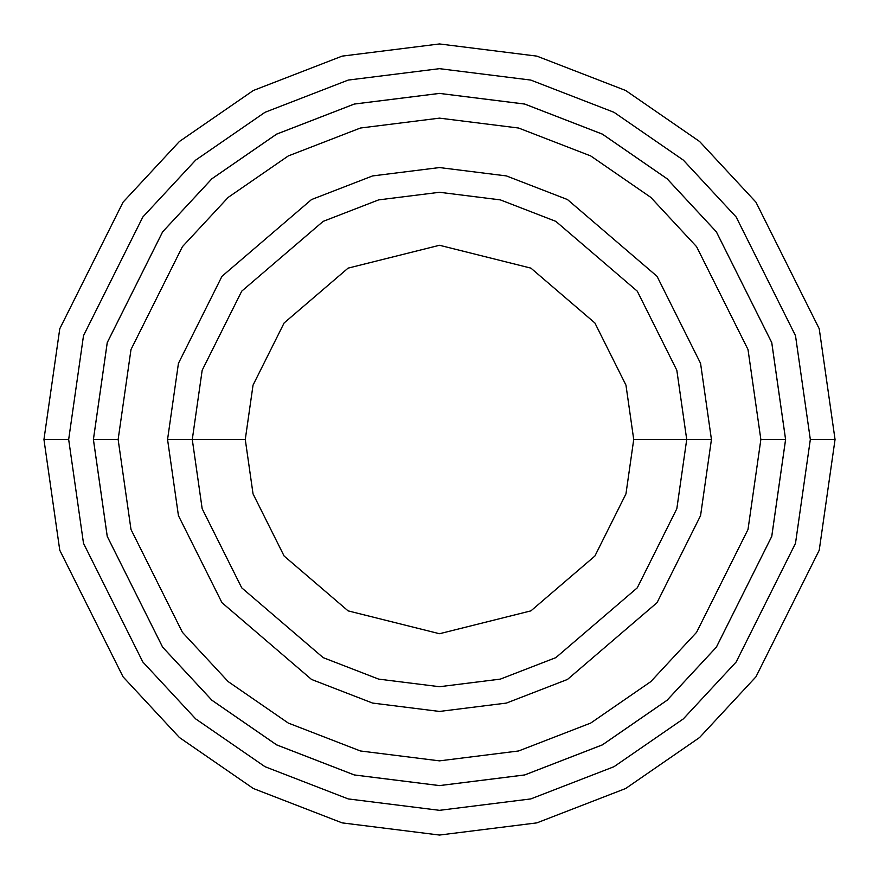 <?xml version="1.0" encoding="UTF-8"?>
<svg xmlns="http://www.w3.org/2000/svg" width="879" height="879" viewBox="0 0 879 879"><rect width="100%" height="100%" fill="white"/><g stroke="black" fill="none" stroke-linecap="round" stroke-linejoin="round"><path stroke-width="1.32" d="M686.719 439.5L711.441 439.5L700.563 363.357L657.052 276.336L567.471 199.555L506.436 175.932L439.5 167.559L372.564 175.932L311.529 199.555L221.947 276.336L178.437 363.357L167.559 439.5L192.281 439.5L202.17 508.721L241.725 587.831L323.164 657.635L378.651 679.115L439.5 686.719L500.349 679.115L555.836 657.635L637.275 587.831L676.83 508.721L686.719 439.5L676.83 508.721L637.275 587.831L555.836 657.635L500.349 679.115L439.5 686.719L378.651 679.115L323.164 657.635L241.725 587.831L202.17 508.721L192.281 439.5L245.274 439.5L192.281 439.5L202.17 370.279L241.725 291.169L323.164 221.365L378.651 199.885L439.5 192.281L500.349 199.885L555.836 221.365L637.275 291.169L676.83 370.279L686.719 439.5L633.726 439.5L625.958 493.888L594.885 556.033L530.905 610.872L439.5 633.726L348.095 610.872L284.115 556.033L253.042 493.888L245.274 439.5L253.042 493.888L284.115 556.033L348.095 610.872L439.5 633.726L530.905 610.872L594.885 556.033L625.958 493.888L633.726 439.5L625.958 385.112L594.885 322.967L530.905 268.128L439.5 245.274L348.095 268.128L284.115 322.967L253.042 385.112L245.274 439.5L253.042 385.112L284.115 322.967L348.095 268.128L439.5 245.274L530.905 268.128L594.885 322.967L625.958 385.112L633.726 439.5L686.719 439.5L676.83 370.279L637.275 291.169L555.836 221.365L500.349 199.885L439.5 192.281L378.651 199.885L323.164 221.365L241.725 291.169L202.17 370.279L192.281 439.5L167.559 439.5L178.437 363.357L221.947 276.336L311.529 199.555L372.564 175.932L439.5 167.559L506.436 175.932L567.471 199.555L657.052 276.336L700.563 363.357L711.441 439.5L700.563 515.643L657.052 602.664L567.471 679.445L506.436 703.068L439.5 711.441L372.564 703.068L311.529 679.445L221.947 602.664L178.437 515.643L167.559 439.5L178.437 515.643L221.947 602.664L311.529 679.445L372.564 703.068L439.5 711.441L506.436 703.068L567.471 679.445L657.052 602.664L700.563 515.643L711.441 439.5L686.719 439.5M810.328 439.5L795.495 543.332L736.162 661.997L683.335 718.89L614.003 766.697L530.784 798.923L439.5 810.328L348.216 798.923L264.997 766.697L195.665 718.89L142.837 661.997L83.505 543.332L68.672 439.5L43.95 439.5L59.772 550.254L123.06 676.83L179.415 737.514L253.361 788.518L342.129 822.876L439.5 835.05L536.871 822.876L625.639 788.518L699.585 737.514L755.94 676.83L819.228 550.254L835.05 439.5L810.328 439.5L795.495 335.668L736.162 217.003L683.335 160.11L614.003 112.303L530.784 80.077L439.5 68.672L348.216 80.077L264.997 112.303L195.665 160.11L142.837 217.003L83.505 335.668L68.672 439.5L83.505 543.332L142.837 661.997L195.665 718.89L264.997 766.697L348.216 798.923L439.5 810.328L530.784 798.923L614.003 766.697L683.335 718.89L736.162 661.997L795.495 543.332L810.328 439.5L835.05 439.5L819.228 550.254L755.94 676.83L699.585 737.514L625.639 788.518L536.871 822.876L439.5 835.05L342.129 822.876L253.361 788.518L179.415 737.514L123.06 676.83L59.772 550.254L43.95 439.5L59.772 328.746L123.06 202.17L179.415 141.486L253.361 90.482L342.129 56.124L439.5 43.95L536.871 56.124L625.639 90.482L699.585 141.486L755.94 202.17L819.228 328.746L835.05 439.5L819.228 328.746L755.94 202.17L699.585 141.486L625.639 90.482L536.871 56.124L439.5 43.95L342.129 56.124L253.361 90.482L179.415 141.486L123.06 202.17L59.772 328.746L43.95 439.5L68.672 439.5L83.505 335.668L142.837 217.003L195.665 160.11L264.997 112.303L348.216 80.077L439.5 68.672L530.784 80.077L614.003 112.303L683.335 160.11L736.162 217.003L795.495 335.668L810.328 439.5M760.862 439.5L748.007 529.477L696.586 632.32L650.801 681.621L590.732 723.054L518.599 750.974L439.5 760.862L360.401 750.974L288.268 723.054L228.199 681.621L182.414 632.32L130.993 529.477L118.138 439.5L93.416 439.5L107.26 536.399L162.637 647.153L211.938 700.244L276.643 744.865L354.314 774.937L439.5 785.584L524.686 774.937L602.357 744.865L667.062 700.244L716.363 647.153L771.74 536.399L785.584 439.5L760.862 439.5L748.007 349.523L696.586 246.68L650.801 197.379L590.732 155.946L518.599 128.026L439.5 118.138L360.401 128.026L288.268 155.946L228.199 197.379L182.414 246.68L130.993 349.523L118.138 439.5L130.993 529.477L182.414 632.32L228.199 681.621L288.268 723.054L360.401 750.974L439.5 760.862L518.599 750.974L590.732 723.054L650.801 681.621L696.586 632.32L748.007 529.477L760.862 439.5L785.584 439.5L771.74 536.399L716.363 647.153L667.062 700.244L602.357 744.865L524.686 774.937L439.5 785.584L354.314 774.937L276.643 744.865L211.938 700.244L162.637 647.153L107.26 536.399L93.416 439.5L107.238 342.59L162.615 231.836L211.927 178.734L276.621 134.113L354.303 104.041L439.5 93.394L524.697 104.041L602.379 134.113L667.073 178.734L716.385 231.836L771.762 342.59L785.606 439.5L771.762 536.41L716.385 647.164L667.073 700.266L602.379 744.887L524.697 774.959L439.5 785.606L354.303 774.959L276.621 744.887L211.927 700.266L162.615 647.164L107.238 536.41L93.394 439.5L107.238 536.41L162.615 647.164L211.927 700.266L276.621 744.887L354.303 774.959L439.5 785.606L524.697 774.959L602.379 744.887L667.073 700.266L716.385 647.164L771.762 536.41L785.606 439.5L771.762 342.59L716.385 231.836L667.073 178.734L602.379 134.113L524.697 104.041L439.5 93.394L354.303 104.041L276.621 134.113L211.927 178.734L162.615 231.836L107.238 342.59L93.394 439.5L107.26 342.601L162.637 231.847L211.938 178.756L276.643 134.135L354.314 104.063L439.5 93.416L524.686 104.063L602.357 134.135L667.062 178.756L716.363 231.847L771.74 342.601L785.584 439.5L771.74 342.601L716.363 231.847L667.062 178.756L602.357 134.135L524.686 104.063L439.5 93.416L354.314 104.063L276.643 134.135L211.938 178.756L162.637 231.847L107.26 342.601L93.416 439.5L118.138 439.5L130.993 349.523L182.414 246.68L228.199 197.379L288.268 155.946L360.401 128.026L439.5 118.138L518.599 128.026L590.732 155.946L650.801 197.379L696.586 246.68L748.007 349.523L760.862 439.5"/></g></svg>

